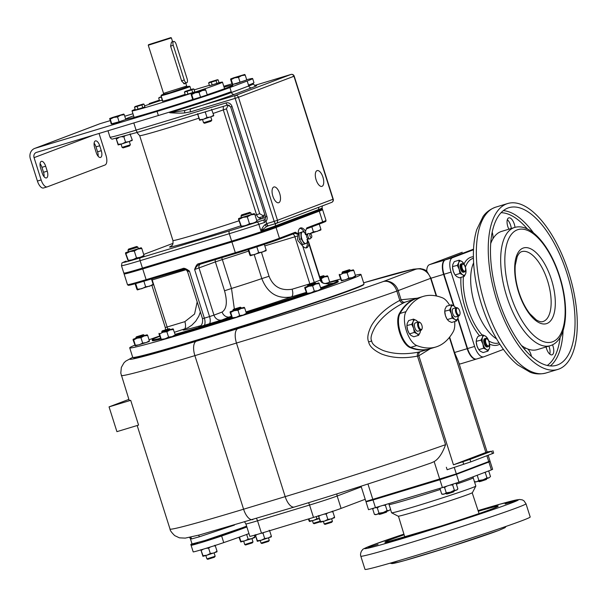 <?xml version="1.0" encoding="UTF-8"?>
<svg xmlns="http://www.w3.org/2000/svg" width="607" height="607" viewBox="0 0 607 607"><rect width="100%" height="100%" fill="white"/><g stroke="black" fill="none" stroke-linecap="round" stroke-linejoin="round"><path stroke-width="0.91" d="M143.98 107.272L136.302 109.715M209.392 85.344A47.445 1.29 162.4 0 0 196.979 89.017A47.445 1.29 -17.6 0 0 194.187 89.859M160.202 100.633A47.445 1.29 -17.6 0 0 144.565 105.914M135.171 109.328A47.445 1.29 -17.6 0 0 132.03 110.831A47.445 1.29 -17.6 0 0 157.524 103.949A47.445 1.29 162.4 0 0 222.473 82.142A47.445 1.29 162.4 0 0 218.573 82.84M185.143 94.358A15.6 0.425 162.4 0 1 170.764 98.941A15.6 0.425 162.4 0 1 162.38 101.202A15.6 0.425 162.4 0 1 162.767 100.974M193.914 92.173L186.235 94.616M218.118 83.007L210.439 85.45M162.501 100.147L160.506 100.55M133.608 115.816A56.451 1.533 -17.6 0 0 130.657 116.908A56.451 1.533 -17.6 0 0 125.634 119.018M125.748 119.382A56.451 1.533 -17.6 0 0 193.185 99.343M207.207 94.722A56.451 1.533 -17.6 0 0 227.504 87.613A56.451 1.533 -17.6 0 0 232.891 85.192A56.451 1.533 -17.6 0 0 224.051 87.127M223.786 86.277A57.195 1.555 162.4 0 1 231.995 83.834M246.685 79.714A57.195 1.555 162.4 0 1 252.649 78.546A57.195 1.555 162.4 0 1 247.193 81.004L229.894 87.552A57.195 1.555 162.4 0 1 157.061 111.392L35.16 148.267A8.665 7.762 69.3 0 0 34.713 148.419L99.571 123.858A8.665 7.762 69.3 0 1 100.026 123.707L110.163 120.641M124.754 116.233L132.956 113.752M246.176 80.124L236.639 83.569L232.807 84.381M125.224 119.716L115.687 123.168L111.847 123.972M206.683 95.071L197.146 98.524L193.314 99.336M252.649 78.546L253.961 82.681A57.195 1.555 162.4 0 1 248.498 85.132L247.193 81.004M248.498 85.132L248.764 85.959L231.464 92.507L231.206 91.68A57.195 1.555 162.4 0 1 158.366 115.52L36.473 152.395A4.332 3.877 69.3 0 0 36.245 152.471A4.332 3.877 69.3 0 0 34.068 157.645L41.139 179.938A8.665 3.847 73.2 0 0 47.247 186.865A8.665 3.847 73.2 0 0 47.361 186.827L105.011 165.005A8.665 3.847 73.2 0 0 105.997 155.384L99.047 133.464M184.847 112.887C180.674 113.456 171.523 112.894 169.664 112.735L184.718 110.497A2.603 1.153 73.2 0 0 184.847 112.887L190.507 111.863L235.159 98.357L274.182 221.38L266.754 223.626L266.018 221.312A5.197 4.659 -110.7 0 0 266.883 216.35L232.049 106.536A5.197 4.659 -110.7 0 0 226.016 102.932L136.082 130.133A48.522 1.32 162.4 0 1 110.011 137.167L107.978 130.763M47.141 186.895L43.643 187.958A8.665 3.847 -106.8 0 1 43.537 187.988A8.665 3.847 -106.8 0 1 37.422 181.061L30.35 158.768A8.665 7.762 69.3 0 1 34.713 148.419M45.662 166.204L47.232 171.159A6.062 2.694 73.2 0 1 46.466 177.919A6.062 2.694 73.2 0 1 42.187 173.063L40.616 168.116A6.062 2.694 73.2 0 1 41.382 161.348A6.062 2.694 73.2 0 1 45.662 166.204L41.944 167.327A6.062 2.694 73.2 0 0 40.062 163.7M41.944 167.327L43.514 172.282A6.062 2.694 73.2 0 1 44.068 176.698M99.707 145.741A6.062 2.694 73.2 0 0 95.428 140.892A6.062 2.694 73.2 0 0 94.669 147.653L96.24 152.607A6.062 2.694 73.2 0 0 100.519 157.456A6.062 2.694 73.2 0 0 101.278 150.695L99.707 145.741L95.997 146.864L97.568 151.818A6.062 2.694 73.2 0 1 98.122 156.234M95.997 146.864A6.062 2.694 73.2 0 0 94.115 143.237M223.3 106.384L223.293 109.882A47.657 1.297 162.4 0 1 213.14 113.433M264.47 219.696L265.107 219.226A2.603 1.032 40.2 0 0 266.018 221.312L264.417 222.534A2.603 0.584 72.8 0 1 264.166 219.81L265.305 219.097A2.603 1.032 40.2 0 0 265.107 219.226L265.487 216.722L266.883 216.35M319.032 210.31L318.766 209.483A34.66 0.941 162.4 0 0 322.074 207.996L322.34 208.823A34.66 0.941 162.4 0 1 319.032 210.31L275.79 226.677L275.525 225.85A34.66 0.941 162.4 0 1 260.934 230.926C262.103 228.08 263.544 225.933 265.267 224.476L266.754 223.626A2.603 1.153 -106.8 0 0 268.582 225.705L268.203 225.819A2.603 1.062 -106.9 0 1 268.203 225.819A2.603 1.062 -106.9 0 1 266.458 223.717M322.014 186.334A8.232 3.657 73.2 0 0 322.985 177.312A8.232 3.657 73.2 0 0 317.142 170.605A8.232 3.657 73.2 0 0 317.036 170.643A8.232 3.657 73.2 0 0 316.065 179.664A8.232 3.657 73.2 0 0 321.907 186.364A8.232 3.657 73.2 0 0 322.014 186.334M278.772 202.7A8.232 3.657 73.2 0 0 279.744 193.679A8.232 3.657 73.2 0 0 273.901 186.979A8.232 3.657 73.2 0 0 273.795 187.017A8.232 3.657 73.2 0 0 272.824 196.031A8.232 3.657 73.2 0 0 278.666 202.738A8.232 3.657 73.2 0 0 278.772 202.7M184.718 110.497L235.455 95.466A2.603 2.329 69.3 0 1 238.468 97.272L235.159 98.357A2.603 1.153 73.2 0 1 235.455 95.466L290.943 74.464L254.735 85.412L290.973 74.449A2.603 1.153 -106.8 0 1 291.034 74.433M143.98 255.357L141.81 248.506L137.835 249.067L134.306 251.032L136.484 257.892L140.46 257.322L143.98 255.357L143.882 256.025L128.214 261.025L125.505 253.438M256.981 221.183L254.803 214.324L250.835 214.886L247.307 216.851L249.477 223.71L253.453 223.148L256.981 221.183L256.875 221.851L241.214 226.843L238.498 219.256M255.107 215.265A47.657 1.297 -17.6 0 0 256.556 214.741C257.763 217.678 259.728 218.892 262.459 218.399A52.862 1.434 162.4 0 1 256.746 220.432M275.79 226.677A34.66 0.941 162.4 0 1 231.646 241.131L142.455 268.104A34.66 0.941 162.4 0 1 123.828 273.127L121.476 265.699A34.66 0.941 -17.6 0 0 140.096 260.676L229.287 233.695A34.66 0.941 -17.6 0 0 258.84 224.317L264.417 222.534M126.226 261.063A2.603 2.329 -110.7 0 0 126.089 261.109L126.226 261.063A32.065 0.873 -17.6 0 0 140.392 257.785L229.583 230.812A32.065 0.873 -17.6 0 0 256.92 222.139A2.603 1.168 71.6 0 1 258.84 224.317L260.934 230.926L266.45 226.661L268.62 225.698A2.603 1.153 -106.8 0 1 268.582 225.705L276.018 223.459L268.62 225.698M266.45 226.661A2.603 0.653 -107.2 0 1 265.267 224.476M321.869 208.937L322.416 209.18L319.115 210.675L275.874 227.041C268.582 229.833 247.451 236.753 231.775 241.472L142.584 268.453L129.048 272.384L123.972 273.469L124.283 272.953M159.747 336.278A97.484 2.648 -17.6 0 0 152.167 339.806A97.484 2.648 -17.6 0 0 160.392 338.319M175.12 334.336A97.484 2.648 -17.6 0 0 231.669 317.332M246.207 312.749A97.484 2.648 -17.6 0 0 306.353 292.999M320.746 287.961A97.484 2.648 -17.6 0 0 328.698 285.04A97.484 2.648 -17.6 0 0 338.008 280.851A97.484 2.648 -17.6 0 0 325.003 283.583M275.98 302.908L267.346 305.587L275.98 302.908M338.008 280.851L338.266 281.678A97.484 2.648 162.4 0 1 328.964 285.867A97.484 2.648 162.4 0 1 321.012 288.788M306.747 293.78A97.484 2.648 162.4 0 1 246.396 313.599M232.026 318.129A97.484 2.648 162.4 0 1 175.286 335.185M160.658 339.146A97.484 2.648 162.4 0 1 152.425 340.633L152.167 339.806M134.769 345.193A121.317 3.293 -17.6 0 0 129.708 347.841A121.317 3.293 -17.6 0 0 219.954 322.575A121.317 3.293 -17.6 0 0 349.404 279.683A121.317 3.293 -17.6 0 0 360.983 274.478A121.317 3.293 -17.6 0 0 355.323 275.229M340.535 279.023A121.317 3.293 -17.6 0 0 329.624 282.08M159.656 335.997A121.317 3.293 -17.6 0 0 149.041 339.768M149.276 341.407L149.368 340.815L149.292 341.43L146.219 342.568L135.262 345.876L133.085 339.874M175.233 335.413L175.279 334.829L175.195 335.451L172.122 336.589L161.166 339.897L158.988 333.896M246.336 313.902L246.381 313.326L246.305 313.94L243.225 315.079L232.284 318.394L230.099 312.385M320.997 289.463L321.042 288.886L320.959 289.501L317.886 290.647L306.937 293.955L304.752 287.946M355.467 276.413L355.512 275.836L355.436 276.451L352.356 277.589L341.407 280.904L339.23 274.895M129.708 347.841L132.721 357.333A121.317 3.293 -17.6 0 0 132.796 357.402A121.317 3.293 -17.6 0 0 224.499 331.597A121.317 3.293 -17.6 0 0 352.417 289.175A121.317 3.293 -17.6 0 0 363.98 284.068A121.317 3.293 -17.6 0 0 363.995 283.97L360.983 274.478M363.623 282.809A123.911 3.361 -17.6 0 1 415.537 269.318L383.108 281.595A123.911 3.361 -17.6 0 1 237.952 328.622L196.349 341.21A123.911 3.361 -17.6 0 1 132.774 357.394L133.335 357.69A120.884 3.278 -17.6 0 0 224.719 331.968A120.884 3.278 -17.6 0 0 352.174 289.698A120.884 3.278 -17.6 0 0 363.699 284.615L363.98 284.068M183.223 269.318L184.627 269.197L189.43 271.094C186.061 268.59 183.784 267.77 182.601 268.628A0.865 0.387 73.2 0 0 183.215 269.326L183.215 269.326A0.865 0.387 73.2 0 0 183.223 269.318M183.215 269.326L146.735 280.358A0.865 0.387 73.2 0 0 146.742 280.351L130.467 284.971L128.236 285.313L127.5 284.691A34.66 0.941 -17.6 0 0 146.12 279.668A0.865 0.387 73.2 0 0 146.735 280.358L184.627 269.197C185.082 268.719 186.061 269.523 187.563 271.595L189.43 271.094L204.354 318.151L209.559 316.581L194.627 269.516C195.955 265.593 197.358 263.666 198.83 263.719A0.865 0.387 73.2 0 0 199.445 264.417L199.445 264.417A0.865 0.387 73.2 0 0 199.453 264.409L235.911 253.385M198.83 263.719L235.311 252.687A34.66 0.941 -17.6 0 0 279.455 238.24L295.343 232.223L298.227 233.938A10.395 4.613 -106.8 0 1 300.556 227.944A10.395 4.613 -106.8 0 1 305.511 231.176L306.816 227.883A0.865 0.774 69.3 0 1 306.376 228.915L306.376 228.915A0.865 0.774 69.3 0 1 306.33 228.93M304.547 232.466A10.395 4.613 73.2 0 0 299.858 228.308M307.445 239.158L308.849 243.733A10.395 4.613 -106.8 0 1 306.573 247.846A10.395 4.613 -106.8 0 1 302.718 246.047L298.014 240.744L297.521 239.211L298.227 233.938M306.816 227.883L322.696 221.866A0.865 0.774 69.3 0 1 322.264 222.906L306.376 228.915L305.511 231.176L305.898 234.484M305.791 247.929A10.395 4.613 73.2 0 0 307.415 242.36M331.301 283.651L330.565 283.788C330.898 284.19 328.812 284.046 324.29 283.348C322.818 283.059 321.627 281.921 320.708 279.933L320.382 280.085C320.913 283.401 325.041 284.455 332.742 283.257L332.128 283.439M332.408 283.363L320.693 287.786M311.839 226.851L313.424 231.866L317.4 231.305L320.928 229.34L320.822 230.007L309.851 233.718M309.57 233.801L313.424 231.866M305.875 234.332L307.127 234.272M319.244 224.044L320.928 229.34M234.348 309.016L231.502 288.469A38.992 1.062 -17.6 0 0 261.799 278.605C267.528 293.151 277.369 299.251 291.322 296.906L306.171 292.415M231.396 316.475A64.987 1.768 -17.6 0 1 230.167 316.854A6.935 6.207 69.3 0 1 222.124 312.051L213.975 315.132A6.935 6.207 -110.7 0 0 222.01 319.942L231.305 316.194M222.124 312.051C226.737 308.872 227.549 301.785 224.537 290.791L215.371 261.89L194.627 269.516C196.425 266.488 198.034 264.789 199.453 264.409L235.926 253.377A0.865 0.387 73.2 0 0 235.933 253.377A33.795 0.918 -17.6 0 0 278.977 239.287A0.865 0.774 69.3 0 0 279.023 239.272L294.903 233.255A0.865 0.774 69.3 0 1 294.858 233.27L298.128 234.423M294.911 233.255L294.903 233.255A0.865 0.774 69.3 0 0 295.343 232.223M263.65 244.598L249.181 249.272M264.03 244.469L248.529 249.477M248.726 249.5L250.494 255.077L254.796 254.538L258.65 252.611L262.619 252.042L266.147 250.076L266.041 250.744M248.126 249.606L249.841 255.008L250.388 255.744L250.494 255.077M250.38 255.744L266.094 250.729M256.882 247.034L258.65 252.611M264.379 244.507L266.147 250.076M174.459 332.257L187.722 327.886L191.797 325.215L195.727 321.217L198.815 316.217L200.371 311.975M303.712 231.404L302.476 231.889A6.062 2.694 73.2 0 1 305.579 233.953A6.062 2.694 73.2 0 1 305.996 234.689L303.712 231.404L299.008 233.05L299.38 239.386L302.673 244.613L307.385 242.967L307.37 239.211M299.38 239.386L301.178 238.839L304.471 244.067M299.008 233.05L300.806 232.511L301.178 238.839M307.37 239.219A6.062 2.694 73.2 0 1 307.408 239.735A6.062 2.694 73.2 0 1 306.14 243.453A6.062 2.694 73.2 0 1 303.037 241.389A6.062 2.694 73.2 0 1 301.209 235.607A6.062 2.694 73.2 0 1 302.476 231.889L300.806 232.511M308.265 238.741A2.17 0.964 -106.8 0 1 307.825 238.672A2.17 0.964 -106.8 0 1 306.71 236.942A2.17 0.964 -106.8 0 1 306.687 234.886A2.815 2.815 0 0 1 308.364 233.505A2.815 1.252 73.2 0 0 308.326 233.513A2.815 1.252 -106.8 0 0 307.992 236.601A2.815 1.252 -106.8 0 0 309.995 238.892A2.815 1.252 -106.8 0 0 310.025 238.885A2.815 1.252 73.2 0 0 310.238 238.741A2.815 1.252 73.2 0 0 310.405 238.521M310.45 233.832A1.95 0.865 73.2 0 0 310.223 233.847A1.95 0.865 -106.8 0 0 310.002 236.009A1.95 0.865 -106.8 0 0 311.399 237.565A1.95 0.865 73.2 0 0 311.55 237.466A1.95 0.865 73.2 0 0 311.641 235.455A1.95 0.865 73.2 0 0 310.45 233.832L308.652 233.49A2.815 1.252 73.2 0 0 308.364 233.505M140.915 282.096L136.272 283.431M143.237 281.405L135.482 283.651M135.733 283.681L137.501 289.251L141.795 288.72L145.65 286.785L149.625 286.223L153.154 284.258L153.047 284.926M135.118 283.757L136.841 289.19L137.394 289.918L137.501 289.251M143.882 281.216L145.65 286.785M151.462 278.932L153.154 284.258M153.101 284.903L137.394 289.918M173.769 347.371L166.887 349.359M247.079 324.95L237.99 327.818M321.733 300.503L313.576 303.272M417.404 298.174L401.09 299.759L399.808 300.397C386.947 307.172 377.539 315.496 371.575 325.375C367.895 332.666 366.924 338.19 368.669 341.946C369.375 346.187 373.608 350.186 381.386 353.942C391.932 358.047 403.959 358.767 417.479 356.097L418.853 355.763L430.333 348.668M480.79 432.025L458.444 361.605L487.118 451.987L453.452 464.818L418.853 355.763A3.467 3.103 73.7 0 1 420.826 351.544L429.225 349.002A121.317 53.841 73.2 0 0 429.232 349.002L429.87 348.813M487.102 451.934L491.624 451.221L470 459.4L453.452 464.818M458.444 361.605L454.522 352.508L449.635 337.113M436.608 296.026L430.947 278.203L426.729 270.988A12.997 5.766 -106.8 0 1 429.475 264.66L461.904 252.383A12.997 5.766 -106.8 0 1 462.071 252.33A12.997 5.766 -106.8 0 1 462.246 252.284M488.172 455.296L490.001 461.07L456.327 473.9L365.9 501.443L361.066 486.207M416.804 298.356L405.157 302.142A3.467 3.103 -115.2 0 1 401.09 299.759L398.184 290.609A12.997 11.639 69.3 0 0 383.108 281.595A12.997 10.228 70.4 0 1 396.857 291.094L399.808 300.397A3.467 2.716 -115.2 0 0 403.564 302.893C391.158 309.312 381.788 317.18 375.452 326.49C371.385 333.607 370.141 338.433 371.712 340.975C371.909 343.994 375.687 347.151 383.047 350.459C393.518 354.192 405.552 354.7 419.141 351.992A3.467 2.732 76 0 0 417.479 356.097L445.576 444.665C442.427 453.338 438.618 458.975 434.149 461.586L431.327 462.875M366.029 501.852L368.517 509.698L442.397 487.58L439.908 479.735L373.017 499.971L366.029 501.852L368.403 500.866M442.397 487.58L458.953 482.163L491.382 469.886L488.893 462.041L490.13 461.479L487.626 462.056M488.893 462.041L456.464 474.317L439.908 479.735M384.459 496.056A49.827 1.351 162.4 0 0 407.358 489.508A49.827 1.351 -17.6 0 0 440.379 479.135M457.625 473.414A49.827 1.351 -17.6 0 0 475.577 466.616M441.259 478.915L449.521 476.29M373.988 499.258L382.842 496.541M491.382 469.886L492.618 469.325L490.13 461.479M390.506 509.387L391.591 512.778A44.19 1.199 -17.6 0 0 391.614 512.809A44.19 1.199 -17.6 0 0 415.332 506.375A44.19 1.199 -17.6 0 0 475.827 486.093A44.19 1.199 -17.6 0 0 475.835 486.055L473.217 477.8A44.19 1.199 162.4 0 1 456.373 484.158M391.614 512.809L398.139 516.185A38.992 1.062 -17.6 0 0 419.065 510.51A38.992 1.062 -17.6 0 0 472.443 492.611L475.827 486.093M488.718 510.517L478.035 514.106L489.447 510.677L492.907 509.387L488.718 510.517M444.711 525.085L430.257 529.744L444.711 525.085M398.875 539.13L384.747 543.515L398.875 539.13M378.04 544.418L368.168 547.339L378.04 544.418M404.034 534.494L390.233 538.986L404.095 534.706M484.265 509.243L498.393 504.865L484.265 509.243M505.1 503.962L514.971 501.041L505.1 503.962M525.996 503.764L530.192 516.974A86.649 2.352 162.4 0 1 521.921 520.7A86.649 2.352 -17.6 0 1 429.453 551.338A86.649 2.352 -17.6 0 1 364.997 569.381L360.808 556.171A86.649 2.352 -17.6 0 0 425.264 538.128A86.649 2.352 -17.6 0 0 517.725 507.482A86.649 2.352 162.4 0 0 525.996 503.764L523.94 500.798L522.286 499.864L519.448 499.455L499.432 504.334L478.058 510.601A80.587 2.185 162.4 0 1 510.692 503.279A80.587 2.185 -17.6 0 1 408.056 536.876A80.587 2.185 -17.6 0 1 372.448 545.094A80.587 2.185 162.4 0 1 403.913 534.122L372.129 545.2C359.207 550.359 363.843 549.176 361.59 550.845C360.528 553.083 360.262 554.859 360.808 556.171M440.492 488.157L440.014 488.718L441.706 494.068L444.18 494.075L446.259 492.823L450.5 492.163L454.347 490.244L456.312 490.206L457.883 488.908L456.183 483.559L455.349 483.43M457.883 488.908L457.01 489.902L450.5 492.163L442.981 494.348L441.706 494.068M440.014 488.718L440.841 488.051M443.231 487.322L444.559 487.474L446.259 492.823M444.559 487.474L446.631 486.268M450.273 485.114L452.647 484.894L454.347 490.244M452.647 484.894L453.399 484.09M445.933 493.635L446.744 494.06L448.725 493.521L453.763 491.829L454.188 491.017L445.91 493.582M373.229 508.491L372.736 509.068L374.436 514.417L376.909 514.425L378.988 513.173L383.229 512.513L387.069 510.593L389.041 510.555L390.604 509.258L388.829 503.886M390.604 509.258L389.041 510.555L383.229 512.513L375.71 514.698L374.436 514.417M372.736 509.068L373.586 508.385M375.961 507.672L377.288 507.824L378.988 513.173M377.288 507.824L379.223 506.686M383.541 505.381L385.377 505.244L387.069 510.593M385.377 505.244L385.862 504.683M378.662 513.985L379.474 514.402L381.454 513.871L386.492 512.179L386.917 511.36L378.639 513.924M477.208 475.243L478.87 480.478L483.111 479.818L486.958 477.899L488.923 477.861L490.494 476.563L488.794 471.207L488.165 471.1M474.325 481.723L476.798 481.73L478.87 480.478M484.189 472.603L485.259 472.549L486.958 477.899M485.259 472.549L485.699 472.034M474.469 481.753L475.6 482.004L483.111 479.818L488.923 477.861L490.494 476.563M478.544 481.29L479.363 481.708L481.336 481.176L486.382 479.484L486.799 478.665L478.528 481.23M492.861 450.66L493.65 453.133L470.789 461.881L447.147 469.735L446.365 467.253M460.91 363.737A12.997 5.766 -106.8 0 1 460.743 363.798A12.997 5.766 -106.8 0 1 459.173 363.798M473.528 249.173L445.083 259.94A12.997 5.766 73.2 0 0 443.611 274.372L453.566 305.753M476.518 359.018L476.533 359.01A12.997 5.766 73.2 0 1 476.351 359.078A12.997 5.766 73.2 0 1 467.185 348.684L457.708 318.804M473.528 249.204L445.455 259.826A12.997 5.766 -106.8 0 0 443.983 274.258L454.074 306.065L455.758 307.802M458.255 315.784L457.928 318.22L467.557 348.57A12.997 5.766 -106.8 0 0 476.723 358.965A12.997 5.766 -106.8 0 0 476.89 358.904M473.498 249.75L452.519 257.694L445.455 259.826M452.519 257.694A12.997 5.766 -106.8 0 0 451.047 272.126L474.613 346.43A12.997 5.766 -106.8 0 0 483.787 356.825A12.997 5.766 -106.8 0 0 483.946 356.772L503.431 349.397M478.536 349.268A7.367 3.27 -106.8 0 1 478.407 349.063A7.367 3.27 -106.8 0 1 476.935 345.793A7.367 3.27 -106.8 0 1 476.214 341.817L476.199 341.324L481.032 340.11L482.482 337.333L482.808 334.897L485.547 336.172L487.406 338.198M454.825 274.531A7.367 3.27 -106.8 0 1 454.704 274.334A7.367 3.27 -106.8 0 1 453.224 271.056A7.367 3.27 -106.8 0 1 452.511 267.088L452.496 266.594L457.321 265.38L458.778 262.603L459.097 260.168L461.836 261.442L463.695 263.468M496.579 338.865A44.19 19.614 -106.8 0 1 474.598 304.069A44.19 19.614 -106.8 0 1 473.604 262.93M507.331 219.704A7.8 3.46 -106.8 0 1 511.276 228.475M548.88 346.104A7.8 3.46 -106.8 0 1 549.297 347.272A7.8 3.46 -106.8 0 1 549.783 354.116M496.731 300.124A86.649 38.453 73.2 0 0 557.848 369.42A86.649 38.453 73.2 0 0 568.797 272.839A86.649 38.453 -106.8 0 0 507.672 203.535A86.649 38.453 -106.8 0 0 496.731 300.124M498.529 299.441A82.317 36.534 -106.8 0 1 508.924 207.685A82.317 36.534 -106.8 0 1 566.991 273.522A82.317 36.534 73.2 0 1 556.596 365.27A82.317 36.534 73.2 0 1 498.529 299.441M508.901 229.196A7.8 3.46 -106.8 0 1 507.095 220.94A7.8 3.46 -106.8 0 1 508.795 217.86A7.8 3.46 -106.8 0 1 514.994 227.359M521.481 345.474A61.739 27.398 73.2 0 0 525.935 348.198A61.739 27.398 73.2 0 0 527.658 348.949A61.739 27.398 73.2 0 0 537.256 349.624L550.268 345.687A61.739 27.398 73.2 0 1 506.716 296.307A61.739 27.398 -106.8 0 1 514.516 227.496L501.503 231.426A61.739 27.398 73.2 0 0 492.793 239.037A61.739 27.398 73.2 0 0 491.867 240.789A7.8 3.46 -106.8 0 1 491.253 241.138A7.8 3.46 -106.8 0 1 490.858 241.207M492.163 232.231A7.8 3.46 -106.8 0 1 492.239 232.451A7.8 3.46 -106.8 0 1 492.793 239.037M491.867 240.789A61.739 27.398 73.2 0 0 490.676 243.619M524.41 349.116A7.8 3.46 -106.8 0 1 525.45 348.259A7.8 3.46 -106.8 0 1 525.935 348.198M527.658 348.949A7.8 3.46 -106.8 0 1 531.436 356.4M552.522 344.791A7.8 3.46 -106.8 0 1 553.015 346.149A7.8 3.46 -106.8 0 1 552.029 354.837A7.8 3.46 -106.8 0 1 546.528 348.6A7.8 3.46 -106.8 0 1 546.095 346.946M489.728 345.899L489.401 348.327L487.945 351.104L483.126 352.561L480.395 351.286L478.779 349.67L483.597 348.213L482.876 343.994L481.032 340.11M487.945 351.104L486.336 349.488L483.597 348.213M482.808 334.897L477.99 336.354L476.533 339.131L476.214 341.566L476.935 345.793L478.407 349.063M489.72 345.641A7.367 3.27 -106.8 0 0 489.007 341.673A7.367 3.27 -106.8 0 0 487.527 338.395A7.367 3.27 -106.8 0 0 485.547 336.172A7.367 3.27 73.2 0 0 482.482 337.333A7.367 3.27 -106.8 0 0 482.876 343.994A7.367 3.27 -106.8 0 0 486.336 349.488A7.367 3.27 73.2 0 0 489.401 348.327A7.367 3.27 -106.8 0 0 489.72 345.641L489.735 346.134M487.254 346.961A4.332 1.92 -106.8 0 1 487.193 346.976A4.332 1.92 -106.8 0 1 484.12 343.448A4.332 1.92 -106.8 0 1 484.629 338.706A4.332 1.92 -106.8 0 1 484.69 338.683A4.332 1.92 -106.8 0 1 484.743 338.668M487.277 339.085L486.693 338.676A4.332 1.92 73.2 0 0 485.615 338.403A4.332 1.92 73.2 0 0 485.562 338.425A4.332 1.92 73.2 0 0 485.046 343.167A4.332 1.92 73.2 0 0 488.127 346.696A4.332 1.92 73.2 0 0 488.18 346.68A4.332 1.92 73.2 0 0 488.87 345.876L489.128 345.208A3.68 1.631 73.2 0 0 488.992 341.908A3.68 1.631 73.2 0 0 487.277 339.085A3.68 1.631 73.2 0 0 486.313 338.873A3.68 1.631 73.2 0 0 485.896 342.963A3.68 1.631 73.2 0 0 488.544 345.891A3.68 1.631 73.2 0 0 489.128 345.208M466.017 271.162L465.698 273.598L464.241 276.375L459.423 277.831L456.684 276.557L455.075 274.941L459.894 273.484L459.173 269.258L457.321 265.38M464.241 276.375L462.633 274.759L459.894 273.484M459.097 260.168L454.286 261.625L452.83 264.402L452.503 266.837L453.224 271.056L454.704 274.334M466.017 270.912A7.367 3.27 -106.8 0 0 465.296 266.943A7.367 3.27 -106.8 0 0 463.824 263.666A7.367 3.27 -106.8 0 0 461.836 261.442A7.367 3.27 73.2 0 0 458.778 262.603A7.367 3.27 -106.8 0 0 459.173 269.258A7.367 3.27 -106.8 0 0 462.633 274.759A7.367 3.27 73.2 0 0 465.698 273.598A7.367 3.27 -106.8 0 0 466.017 270.912L466.032 271.405M463.543 272.232A4.332 1.92 -106.8 0 1 463.49 272.247A4.332 1.92 -106.8 0 1 460.417 268.719A4.332 1.92 -106.8 0 1 460.925 263.977A4.332 1.92 -106.8 0 1 460.979 263.954A4.332 1.92 -106.8 0 1 461.039 263.939M463.573 264.356L462.989 263.939A4.332 1.92 73.2 0 0 461.912 263.673A4.332 1.92 73.2 0 0 461.851 263.688A4.332 1.92 73.2 0 0 461.343 268.438A4.332 1.92 73.2 0 0 464.416 271.966A4.332 1.92 73.2 0 0 464.476 271.951A4.332 1.92 73.2 0 0 465.167 271.147L465.425 270.479A3.68 1.631 73.2 0 0 465.288 267.179A3.68 1.631 73.2 0 0 463.573 264.356A3.68 1.631 73.2 0 0 462.61 264.144A3.68 1.631 73.2 0 0 462.193 268.233A3.68 1.631 73.2 0 0 464.833 271.162A3.68 1.631 73.2 0 0 465.425 270.479M405.157 302.142L403.564 302.893M416.614 298.409L415.059 298.94A121.317 53.841 73.2 0 0 411.948 300.374A121.317 53.841 73.2 0 0 399.292 313.682A19.067 8.46 73.2 0 0 398.564 328.615L401.007 336.316A19.067 8.46 73.2 0 0 410.036 347.553A121.317 53.841 73.2 0 0 427.51 349.45A121.317 53.841 73.2 0 0 429.225 349.002M417.449 298.158A121.317 53.841 73.2 0 0 417.35 298.189A121.317 53.841 73.2 0 0 415.803 298.712A121.317 53.841 73.2 0 0 400.028 313.462A19.067 8.46 73.2 0 0 400.339 332.31A19.067 8.46 73.2 0 0 410.772 347.333A121.317 53.841 73.2 0 0 429.968 348.782L435.917 346.984A121.317 53.841 73.2 0 0 453.232 331.71A19.067 8.46 73.2 0 0 454.681 321.543M415.803 298.712A121.317 53.841 73.2 0 1 417.343 298.189L416.607 298.409A121.317 53.841 73.2 0 0 415.059 298.94M449.65 305.298A19.067 8.46 73.2 0 0 442.488 297.84A121.317 53.841 73.2 0 0 423.291 296.391A121.317 53.841 73.2 0 0 405.977 311.657A19.067 8.46 73.2 0 0 406.288 330.512A19.067 8.46 73.2 0 0 416.721 345.535A121.317 53.841 73.2 0 0 435.917 346.984M447.063 319.153A7.367 3.27 -106.8 0 1 446.934 318.956A7.367 3.27 -106.8 0 1 445.462 315.686A7.367 3.27 -106.8 0 1 444.741 311.71L444.726 311.216L449.559 310.002L451.009 307.225L451.335 304.79L454.074 306.065A7.367 3.27 73.2 0 0 451.009 307.225A7.367 3.27 -106.8 0 0 451.411 313.887L449.559 310.002M409.224 333.478A7.367 3.27 -106.8 0 1 409.103 333.281A7.367 3.27 -106.8 0 1 407.623 330.003A7.367 3.27 -106.8 0 1 406.91 326.035L406.895 325.542L411.721 324.328L413.177 321.551L413.504 319.115L416.243 320.39L417.927 322.127A7.367 3.27 -106.8 0 0 416.243 320.39A7.367 3.27 73.2 0 0 413.177 321.551A7.367 3.27 -106.8 0 0 413.572 328.205L411.721 324.328M456.479 320.997L454.871 319.381A7.367 3.27 73.2 0 0 457.928 318.22L456.479 320.997L451.661 322.454L448.922 321.179L447.313 319.563L452.132 318.106L451.411 313.887A7.367 3.27 -106.8 0 0 454.871 319.381L452.132 318.106M451.335 304.79L446.517 306.247L445.068 309.024L444.741 311.459L445.462 315.686L446.934 318.956M454.074 306.065A7.367 3.27 -106.8 0 1 455.743 307.81M458.255 316.103A7.367 3.27 -106.8 0 1 457.928 318.22M455.781 316.854A4.332 1.92 -106.8 0 1 455.728 316.869A4.332 1.92 -106.8 0 1 452.647 313.341A4.332 1.92 -106.8 0 1 453.163 308.599A4.332 1.92 -106.8 0 1 453.217 308.576A4.332 1.92 -106.8 0 1 453.27 308.561M458.035 308.303L457.45 307.893A4.332 1.92 73.2 0 0 456.373 307.62A4.332 1.92 73.2 0 0 456.32 307.643A4.332 1.92 73.2 0 0 455.811 312.385A4.332 1.92 73.2 0 0 458.884 315.913A4.332 1.92 73.2 0 0 458.938 315.898A4.332 1.92 73.2 0 0 459.628 315.094L459.886 314.426A3.68 1.631 73.2 0 0 459.749 311.125A3.68 1.631 73.2 0 0 458.035 308.303A3.68 1.631 73.2 0 0 457.071 308.09A3.68 1.631 73.2 0 0 456.654 312.18A3.68 1.631 73.2 0 0 459.302 315.109A3.68 1.631 73.2 0 0 459.886 314.426M420.423 330.109L420.097 332.545L418.64 335.322L413.822 336.779L411.083 335.504L409.475 333.888L414.293 332.431L413.572 328.205A7.367 3.27 -106.8 0 0 417.032 333.706L414.293 332.431M418.64 335.322L417.032 333.706A7.367 3.27 73.2 0 0 420.097 332.545A7.367 3.27 -106.8 0 0 420.423 330.428M413.504 319.115L408.686 320.572L407.229 323.349L406.902 325.784L407.623 330.003L409.103 333.281M417.942 331.179A4.332 1.92 -106.8 0 1 417.889 331.194A4.332 1.92 -106.8 0 1 414.816 327.666A4.332 1.92 -106.8 0 1 415.325 322.916A4.332 1.92 -106.8 0 1 415.378 322.901A4.332 1.92 -106.8 0 1 415.438 322.886M420.203 322.628L419.619 322.211A4.332 1.92 73.2 0 0 418.542 321.945A4.332 1.92 73.2 0 0 418.489 321.96A4.332 1.92 73.2 0 0 417.973 326.71A4.332 1.92 73.2 0 0 421.046 330.238A4.332 1.92 73.2 0 0 421.106 330.223A4.332 1.92 73.2 0 0 421.797 329.419L422.055 328.751A3.68 1.631 73.2 0 0 421.918 325.451A3.68 1.631 73.2 0 0 420.203 322.628A3.68 1.631 73.2 0 0 419.24 322.416A3.68 1.631 73.2 0 0 418.822 326.505A3.68 1.631 73.2 0 0 421.463 329.434A3.68 1.631 73.2 0 0 422.055 328.751M419.141 351.992L420.826 351.544M398.564 328.615A19.067 8.46 73.2 0 0 401.007 336.316M132.721 357.333L125.664 361.188L123.919 362.887L121.354 367.41L120.785 373.115L129.162 400.256A136.909 3.718 -17.6 0 0 130.71 400.332L138.571 425.097L116.916 431.653L109.055 406.88L130.71 400.332M109.055 406.88L128.881 399.376M198.656 535.177L199.392 536.785L191.691 538.91L190.378 538.675L189.559 537.362M246.685 526.125L241.715 527.976A121.317 3.293 162.4 0 1 221.388 535.169A19.067 0.516 162.4 0 1 204.855 540.541L192.047 543.955L190.378 538.675M197.692 542.711A19.067 0.516 162.4 0 1 190.833 544.464A19.067 0.516 162.4 0 1 190.894 544.396A121.317 3.293 162.4 0 1 191.994 543.773M221.388 535.169L221.646 535.996A121.317 3.293 162.4 0 0 246.867 526.982A121.317 3.293 162.4 0 1 221.646 535.996A19.067 0.516 162.4 0 1 202.085 542.301A19.067 0.516 162.4 0 1 191.091 545.291A19.067 0.516 162.4 0 1 191.091 545.276L193.185 551.892A19.067 0.516 162.4 0 0 204.172 548.903A19.067 0.516 162.4 0 0 223.74 542.605A121.317 3.293 162.4 0 0 248.969 533.591M223.74 542.605L221.638 535.996A19.067 0.516 162.4 0 1 202.078 542.301A19.067 0.516 162.4 0 1 191.091 545.291L190.833 544.464M241.715 527.976L204.855 540.541M239.484 537.074L240.85 541.383L244.697 540.905L248.149 539.175L251.7 538.675L254.857 536.914L254.781 537.529L251.7 538.675L240.759 541.983L240.85 541.383M238.976 537.256L240.751 541.983M246.654 534.456L248.149 539.175M254.333 535.268L254.857 536.914M244.75 544.57L245.562 544.987L252.231 542.916L253.005 541.952L244.75 544.57L243.68 541.209M202.92 556.3L200.826 549.699L203.019 555.708L206.866 555.23L210.31 553.501L213.869 552.992L217.025 551.239L216.942 551.854L206.866 555.23L202.928 556.308L203.019 555.708M201.319 550.352L203.436 549.13M206.107 548.311L208.618 548.144L210.31 553.501M208.618 548.144L210.432 546.968M213.505 545.989L215.326 545.883L217.025 551.239M215.326 545.883L214.832 545.23M206.911 558.888L207.731 559.313L214.392 557.241L215.166 556.27L206.911 558.888L205.849 555.534M261.473 533.174L257.543 520.791A21.662 0.592 162.4 0 1 245.903 523.924L249.834 536.315A21.662 0.592 -17.6 0 0 261.473 533.174L313.5 517.437A21.662 0.592 -17.6 0 0 341.088 508.408L365.209 499.273M320.466 522.202L318.379 515.593L320.564 521.603L324.411 521.125L327.863 519.395L331.414 518.894L334.571 517.134L334.487 517.748L324.411 521.125L320.473 522.202L320.564 521.603M318.865 516.254L320.435 515.297M324.039 514.152L326.164 514.046L327.863 519.395M326.164 514.046L327.871 512.923M331.012 511.891L332.871 511.784L334.571 517.134M332.871 511.784L332.386 511.124M324.199 523.962L325.011 524.387L331.68 522.316L332.454 521.345L324.199 523.962L323.394 521.428M308.963 518.81L309.638 520.935L313.485 520.457L316.93 518.727L319.039 518.583M308.447 518.962L309.054 520.874L309.54 521.534L309.638 520.935M309.532 521.534L319.077 518.689M316.255 516.595L316.93 518.727M319.897 521.284L313.273 523.295L312.468 520.76M320.162 521.861L314.085 523.712L313.273 523.295M257.292 541.315L255.198 534.706L257.391 540.716L261.238 540.238L264.682 538.508L268.241 537.999L271.397 536.247L271.314 536.861L261.238 540.238L257.292 541.315L257.391 540.716M255.691 535.359L257.163 534.456M261.344 533.212L262.983 533.158L264.682 538.508M262.983 533.158L264.091 532.377M268.977 530.905L269.698 530.89L271.397 536.247M269.698 530.89L269.204 530.237M261.018 543.075L261.837 543.493L268.506 541.421L269.28 540.458L261.018 543.075L260.213 540.541M163.389 94.297A14.727 0.402 -17.6 0 0 161.379 95.147L161.09 95.694A15.167 0.41 -17.6 0 0 161.09 95.701A15.167 0.41 -17.6 0 0 169.239 93.501A15.167 0.41 -17.6 0 0 189.999 86.535A15.167 0.41 -17.6 0 0 189.991 86.52L190.947 89.502M161.379 95.147A14.727 0.402 -17.6 0 0 169.292 93.023A14.727 0.402 -17.6 0 0 189.445 86.24A14.727 0.402 -17.6 0 0 187.32 86.71M148.548 44.69L170.848 37.619L148.548 44.69L148.267 45.244L171.386 37.9L172.623 41.777M173.693 41.458A3.467 1.54 -106.8 0 1 176.136 44.228L187.138 78.902A3.467 1.54 -106.8 0 1 186.698 82.772A3.467 1.54 -106.8 0 1 184.255 79.995L173.253 45.32A3.467 1.54 -106.8 0 1 173.693 41.458L171.462 42.133L170.59 46.124L181.721 81.217L184.596 83.857L185.097 83.25M147.676 335.459L144.117 335.967L147.19 334.806L147.676 335.459L149.368 340.815L146.219 342.568L142.66 343.076L140.961 337.72L137.114 338.198L133.669 339.928L133.13 339.298M133.176 339.275L144.117 335.967L140.961 337.72M142.66 343.076L139.215 344.806L135.369 345.284L133.669 339.928M135.369 345.284L135.27 345.876M147.19 334.806L144.261 335.572M135.998 338.198L133.161 339.252M144.307 335.732L136.051 338.349L135.854 337.727L144.109 335.11L144.307 335.732M136.628 336.756L143.298 334.685L136.628 336.756M173.579 329.48L170.028 329.98L173.094 328.827L175.279 334.829L172.122 336.589L168.564 337.097L166.872 331.741L163.025 332.219L159.573 333.949L159.034 333.311M161.91 332.219L170.028 329.98L166.872 331.741M168.564 337.097L165.119 338.827L161.272 339.298L159.573 333.949M161.272 339.298L161.166 339.897M170.165 329.593L173.086 328.827M170.021 329.131L169.801 329.935L161.955 332.37L161.758 331.748L170.021 329.131L169.201 328.706L162.183 330.929L169.201 328.706M244.689 307.969L241.131 308.477L244.204 307.317L244.689 307.969L246.381 313.326L243.225 315.079L239.674 315.587L237.974 310.23L234.127 310.708L230.683 312.438L230.144 311.808M230.19 311.786L241.131 308.477L237.974 310.23M239.674 315.587L236.229 317.317L232.382 317.795L230.683 312.438M232.382 317.795L232.284 318.394M244.204 307.317L241.275 308.083M233.012 310.708L230.174 311.763M241.32 308.242L233.065 310.86L232.868 310.238L241.123 307.62L241.32 308.242M233.642 309.267L240.311 307.195L233.642 309.267M319.343 283.53L315.792 284.038L318.865 282.877L321.042 288.886L317.886 290.647L314.335 291.148L312.635 285.798L308.788 286.276L305.336 288.006L304.797 287.369M304.851 287.346L315.792 284.038L312.635 285.798M314.335 291.148L310.883 292.877L307.036 293.356L305.336 288.006M307.036 293.356L306.937 293.955M318.857 282.877L315.928 283.651M307.673 286.269L304.835 287.331M315.981 283.803L307.719 286.421L307.521 285.806L315.784 283.181L315.981 283.803M307.946 284.987L314.965 282.756L308.295 284.827L307.521 285.806M353.82 270.479L350.262 270.988L353.327 269.827L353.82 270.479L355.512 275.836L352.356 277.589L348.805 278.097L347.105 272.748L343.259 273.218L339.814 274.948L339.275 274.318M342.143 273.218L350.262 270.988L347.105 272.748M348.805 278.097L345.353 279.827L341.513 280.305L339.814 274.948M341.513 280.305L341.407 280.904M350.406 270.601L353.327 269.827M350.451 270.752L342.196 273.37L341.999 272.755L350.254 270.13L350.451 270.752M342.424 271.936L349.442 269.705L342.773 271.777L341.999 272.755M327.909 276.466L324.358 276.967L327.431 275.806L327.909 276.466L329.609 281.815L329.518 282.414L329.609 281.815L328.281 282.725M322.325 282.255L321.202 278.727L320.329 278.734M320.2 278.325L324.358 276.967L321.202 278.727M327.431 275.806L324.502 276.58M319.98 277.627L324.35 276.117L324.548 276.731L320.17 278.241M324.35 276.117L323.531 275.692L319.714 276.8M319.775 276.989L323.531 275.692M136.484 257.892L132.63 259.819L128.327 260.357L125.55 252.785M134.306 251.032L130.012 251.564L126.157 253.498M128.327 260.357L128.214 261.025M125.603 252.77L141.256 247.77L141.81 248.506M128.426 251.677L125.596 252.747M138.335 248.529L141.256 247.77M128.578 249.082L127.971 250.243L128.479 251.844L137.895 248.923L138.388 248.695L137.888 247.11L136.712 246.503L128.578 249.082L136.712 246.503M127.971 250.251L137.888 247.11M249.477 223.71L245.623 225.645L241.328 226.176L238.551 218.611M247.307 216.851L243.005 217.389L239.15 219.317M241.328 226.176L241.214 226.843M238.604 218.588L254.265 213.596L254.803 214.324M254.265 213.596L251.336 214.354M241.419 217.496L238.589 218.566M241.472 217.663L251.389 214.521L250.881 212.928L240.971 216.069L241.472 217.663M249.302 212.503L241.578 214.901L249.302 212.503M118.145 144.936L116.051 138.328L118.244 144.337L122.09 143.859L125.535 142.129L129.094 141.628L132.25 139.868L132.167 140.483L122.09 143.859L118.153 144.936L118.244 144.337M116.544 138.988L118.615 137.781M122.06 136.848L123.843 136.78L125.535 142.129M123.843 136.78L124.86 136.059M130.194 134.519L132.25 139.868M130.551 134.519L130.057 133.859M129.329 141.545L130.353 144.762L129.936 144.944L122.09 147.38L121.074 144.162M130.353 144.762L129.496 145.915L123.092 147.903L122.09 147.38M199.612 120.292L197.518 113.691L199.703 119.693L203.55 119.222L207.002 117.492L210.553 116.984L213.71 115.224L213.634 115.846L203.55 119.222L199.612 120.292L199.703 119.693M198.011 114.344L198.906 113.759M204.225 112.151L205.303 112.136L207.002 117.492M205.303 112.136L206.039 111.605M211.76 109.875L213.71 115.224M212.01 109.875L211.524 109.222M210.796 116.901L211.813 120.118L211.403 120.307L203.557 122.743L202.533 119.526M211.813 120.125L210.955 121.271L204.559 123.259L203.557 122.743M240.038 82.195L246.753 79.927L245.22 75.109L241.669 75.609L238.513 77.37L234.666 77.848L231.214 79.578L230.721 78.925L230.63 79.525L232.162 84.343L232.747 84.403L240.038 82.195L238.513 77.37M232.747 84.403L231.214 79.578M230.721 78.925L244.735 74.456L233.786 77.764L230.713 78.902L230.63 79.525M244.735 74.456L245.22 75.109M159.489 100.527L157.919 101.392M155.999 102.029L153.199 102.484L149.754 104.214L149.261 103.562L149.216 104.313M159.375 100.155L149.246 103.547L149.17 104.161M159.482 100.496L149.261 103.562M119.086 121.787L125.793 119.526L124.268 114.7L120.71 115.201L117.553 116.961L113.706 117.439L110.262 119.169L109.768 118.517L111.202 123.934L119.086 121.787L117.553 116.961M111.787 123.995L110.262 119.169M109.768 118.517L123.782 114.048L112.834 117.356L109.753 118.494L109.677 119.116M123.782 114.048L124.268 114.7M200.545 97.143L207.26 94.882L205.727 90.056L202.177 90.564L199.02 92.325L195.173 92.795L191.721 94.525L191.228 93.873L191.137 94.472L192.669 99.298L193.254 99.351L200.545 97.143L199.02 92.325M193.254 99.351L191.721 94.525M191.228 93.873L205.242 89.404L194.293 92.712L191.22 93.857L191.137 94.472M205.242 89.404L205.727 90.056M184.422 92.097L185.302 94.867L192.738 92.621L194.817 91.832L193.936 89.062L193.185 88.895L191.858 89.851L184.422 92.097L185.347 91.338L193.185 88.895M187.98 94.138L187.1 91.369M192.738 92.621L191.858 89.851M193.936 89.062L184.938 91.513M208.626 82.931L209.506 85.701L216.942 83.455L219.021 82.666L218.141 79.896L217.389 79.737L216.062 80.685L208.626 82.931L209.552 82.173L217.389 79.737M212.184 84.972L211.304 82.203M216.942 83.455L216.062 80.685M218.141 79.896L209.142 82.355M162.251 100.079L161.379 97.31L159.922 97.302L158.7 98.038L159.58 100.808L162.456 100.011M158.7 98.038L161.394 96.657M159.216 97.454L161.454 96.854M134.496 107.204L135.376 109.973L142.804 107.72L144.883 106.931L144.011 104.161L143.26 104.002L141.924 104.95L134.496 107.204L135.422 106.437L143.26 104.002M138.047 109.237L137.174 106.468M142.804 107.72L141.924 104.95M144.011 104.161L135.004 106.62M100.026 123.707L35.16 148.267M133.806 122.948L136.082 130.133A2.603 1.153 -106.8 0 0 137.918 132.212L112.561 139.026C111.825 139.344 110.975 138.722 110.011 137.167M169.474 112.12L169.664 112.735A48.522 1.32 162.4 0 0 231.464 92.507A2.603 2.329 -110.7 0 0 234.484 94.305A51.125 1.389 162.4 0 1 190.803 108.972A2.603 1.153 73.2 0 0 190.507 111.863M231.206 91.68L229.894 87.552M158.366 115.52L157.061 111.392M41.139 179.938L37.422 181.061M93.516 135.141L34.068 157.645M101.278 150.695L97.568 151.818M47.232 171.159L43.514 172.282M253.187 83.212L253.392 83.872A48.522 1.32 162.4 0 1 248.764 85.959A2.603 2.329 -110.7 0 0 251.776 87.757L234.484 94.305M227.822 105.019L137.948 132.197A2.603 1.153 -106.8 0 1 137.918 132.212L227.853 105.011A2.603 1.153 -106.8 0 1 226.016 102.932M198.679 118.244A47.657 1.297 162.4 0 1 139.678 135.665L136.879 132.523M227.671 105.064A2.603 1.153 -106.8 0 1 227.921 105.701L226.457 108.858L259.72 213.717L262.755 215.515L264.895 214.863M259.72 213.717L256.556 214.741L223.293 109.882L226.457 108.858M229.393 105.254L227.921 105.701M265.487 216.722L230.652 106.908L232.049 106.536M227.883 104.996A2.603 1.153 -106.8 0 1 227.853 105.011L230.652 106.908M331.543 202.435A2.603 2.329 -110.7 0 0 332.985 199.286L293.963 76.262L238.468 97.272L277.49 220.295L333.235 199.172L294.205 76.148L292.809 76.528M277.49 220.295A2.603 2.329 69.3 0 1 276.048 223.444A2.603 1.153 -106.8 0 1 276.018 223.459A2.603 1.153 -106.8 0 1 274.182 221.38L277.49 220.295M293.963 76.262A2.603 2.329 -110.7 0 0 290.943 74.464A2.603 1.153 -106.8 0 1 290.973 74.449A2.603 2.603 0 0 1 294.205 76.148L293.963 76.262M255.524 85.625A51.125 1.389 162.4 0 1 251.776 87.757M240.6 225.887A52.862 1.434 162.4 0 1 187.48 242.504A52.862 1.434 162.4 0 1 171.144 246.161M258.81 217.792A52.862 1.434 162.4 0 1 264.204 216.32M262.755 215.515A2.603 1.153 73.2 0 1 262.459 218.399L265.623 217.443M256.92 222.139L264.166 219.81M169.467 244.689A2.603 2.329 -110.7 0 0 169.33 244.735L173.01 243.392A32.065 0.873 -17.6 0 0 169.467 244.689L143.692 254.447L169.33 244.735A2.603 2.329 -110.7 0 0 169.201 244.788M170.901 246.321C171.227 245.289 173.412 246.495 172.942 240.524A47.657 1.297 -17.6 0 0 238.983 220.789M229.583 230.812A2.603 1.153 73.2 0 0 229.287 233.695L231.646 241.131M319.077 207.162A2.603 2.329 -110.7 0 0 318.766 209.483L275.525 225.85A2.603 2.329 -110.7 0 1 275.859 223.505M140.392 257.785A2.603 1.153 73.2 0 0 140.096 260.676L142.455 268.104M127.5 284.691L124.094 273.954A34.66 0.941 -17.6 0 0 142.721 268.931L231.912 241.95A3.467 1.54 73.2 0 1 231.775 241.472L231.836 241.07M182.601 268.628L146.12 279.668L142.721 268.931A3.467 1.54 73.2 0 1 142.584 268.453L142.645 268.051M318.667 210.447L319.115 210.675A3.467 3.103 69.3 0 1 319.29 211.137L276.048 227.504L279.455 238.24A0.865 0.774 69.3 0 1 279.023 239.272C271.875 242.011 251.237 248.764 235.926 253.377A0.865 0.387 73.2 0 1 235.311 252.687L231.912 241.95A34.66 0.941 -17.6 0 0 276.048 227.504A3.467 3.103 69.3 0 0 275.874 227.041L275.426 226.813M306.421 228.9L322.218 222.921A0.865 0.774 69.3 0 0 322.264 222.906C327.924 220.599 324.753 221.76 325.891 221.153L326.005 220.379A34.66 0.941 -17.6 0 1 322.696 221.866L319.29 211.137A34.66 0.941 -17.6 0 0 322.598 209.643L322.416 209.18M167.638 329.115A6.935 3.073 -106.8 0 0 167.13 327.014L184.862 321.649A6.935 3.073 73.2 0 1 184.08 329.343A64.987 1.768 -17.6 0 0 200.758 325.671M199.142 326.847L222.01 319.942M245.934 311.915A64.987 1.768 -17.6 0 0 291.322 296.906A6.935 3.073 73.2 0 0 292.104 289.213L309.836 283.848L294.911 236.783L297.65 235.918M131.81 283.803A33.795 0.918 -17.6 0 0 146.719 280.358M302.718 246.047L314.251 282.399L309.836 283.848A6.935 3.073 -106.8 0 1 309.965 284.251M314.418 282.877A6.935 6.207 -110.7 0 1 314.251 282.399L320.382 280.085L308.849 243.733M320.587 287.452A6.935 6.207 -110.7 0 0 322.294 287.21M254.219 254.712L261.799 278.605L269.053 276.276C273.256 286.709 280.942 291.019 292.104 289.213M248.597 251.078A38.992 1.062 162.4 0 1 222.337 259.576L231.502 288.469L224.537 290.791M208.77 324.275A6.935 3.073 -106.8 0 0 209.559 316.581L213.975 315.132L199.043 268.074A3.467 3.103 69.3 0 1 200.363 264.136M215.379 259.591A3.467 3.103 -110.7 0 0 215.371 261.89L222.337 259.576A3.467 0.561 -107.3 0 0 221.631 257.702M279.061 239.257L294.858 233.27M292.9 234.014A3.467 1.54 -106.8 0 1 294.911 236.783L264.819 245.888M261.48 252.421L269.053 276.276M199.331 326.786L198.952 326.938C198.436 326.862 203.451 326.323 202.495 318.66L204.354 318.151A6.935 3.073 -106.8 0 1 203.565 325.853M184.862 321.649L194.574 314.016L197.184 301.914M186.091 269.698L152.205 279.948A3.467 1.54 73.2 0 0 151.75 278.841M151.917 285.427L165.271 327.514L167.13 327.014L152.205 279.948L151.818 280.062M426.729 270.934A12.997 12.99 17.8 0 0 415.537 269.318A12.997 11.639 69.3 0 1 430.613 278.332L443.611 274.372M121.301 375.483A136.909 3.718 -17.6 0 0 194.877 355.641L236.472 343.054A136.909 3.718 -17.6 0 0 396.857 291.094L430.613 278.332L436.198 295.943M485.881 452.541L449.37 337.446M488.756 461.623L486.905 455.781M367.948 483.991L372.88 499.553M439.779 479.325L434.149 461.586M454.271 467.405L456.327 473.9M375.505 507.809L373.017 499.971M458.953 482.163L456.464 474.317M440.257 489.485A44.19 1.199 162.4 0 1 412.714 498.119A44.19 1.199 162.4 0 1 389.125 504.576M404.118 534.79A59.357 1.609 162.4 0 0 390.658 539.585A59.357 1.609 -17.6 0 0 416.888 533.53A59.357 1.609 -17.6 0 0 492.482 508.787A59.357 1.609 162.4 0 0 478.278 511.269M398.025 560.891A58.704 1.593 -17.6 0 0 423.967 554.897A58.704 1.593 -17.6 0 0 498.734 530.427M463.702 464.317L462.913 461.836M470.789 461.881L470 459.4M492.406 453.695L491.624 451.221M445.576 444.665A136.909 3.718 162.4 0 1 285.191 496.632L243.589 509.212A136.909 3.718 162.4 0 1 170.021 529.061L137.174 425.522M294.524 506.966A12.997 5.766 -106.8 0 1 294.357 507.027A12.997 5.766 -106.8 0 1 285.191 496.632L236.472 343.054A12.997 5.766 73.2 0 1 237.952 328.622M190.461 537.165A3.467 3.354 -101.7 0 1 191.691 538.91M234.439 525.085L199.392 536.785M252.922 519.554A12.997 5.766 -106.8 0 1 252.762 519.607A12.997 5.766 -106.8 0 1 243.589 509.212L194.877 355.641A12.997 5.766 73.2 0 1 196.349 341.21M429.475 264.66L445.083 259.94M454.522 352.508L467.185 348.684M474.613 346.43L467.557 348.57M451.047 272.126L443.983 274.258M489.576 344.108A45.927 20.38 73.2 0 0 498.332 344.852A45.927 20.38 73.2 0 0 499.819 344.131M473.384 256.753A45.927 20.38 73.2 0 0 470.569 257.33A45.927 20.38 73.2 0 0 464.021 264.007M460.956 277.369A45.927 20.38 73.2 0 0 479.636 335.861M473.414 258.263L473.141 258.339A44.19 19.614 73.2 0 0 472.58 258.536A44.19 19.614 73.2 0 0 465.357 267.141M463.414 276.625A44.19 19.614 73.2 0 0 482.17 335.094M488.718 340.853A44.19 19.614 73.2 0 0 498.734 342.94L499 342.864M545.959 373.017A86.649 38.453 73.2 0 1 484.834 303.72A86.649 38.453 -106.8 0 1 495.782 207.131C487.375 210.143 484.067 215.189 483.089 216.487L476.73 229.643C474.712 236.298 473.604 243.87 473.407 252.353C473.119 268.871 475.835 286.292 481.579 304.6C486.86 321.118 493.764 335.512 502.277 347.781C507.141 354.731 512.255 360.421 517.627 364.837L530.207 372.266C531.74 372.804 537.294 375.172 545.959 373.017L557.848 369.42M503.324 210.629A82.317 36.534 -106.8 0 1 533.523 232.913M550.299 365.922A82.317 36.534 73.2 0 0 563.084 330.64M547.271 365.46A80.587 35.767 73.2 0 0 560.132 337.355M501.063 212.7A80.587 35.767 -106.8 0 1 527.346 228.96M510.578 295.048A58.704 26.055 -106.8 0 1 517.247 229.863A58.704 26.055 -106.8 0 1 559.404 276.564A58.704 26.055 73.2 0 1 552.734 341.741A58.704 26.055 73.2 0 1 510.578 295.048M518.545 292.028A39.554 17.557 -106.8 0 1 523.037 248.111A39.554 17.557 -106.8 0 1 551.437 279.577A39.554 17.557 73.2 0 1 546.945 323.493A39.554 17.557 73.2 0 1 518.545 292.028M521.815 251.632A36.526 16.207 -106.8 0 1 547.575 280.844A36.526 16.207 73.2 0 1 542.962 321.551C541.338 322.173 539.092 321.604 536.239 319.851L529.911 313.781C525.381 308.022 521.686 300.731 518.833 291.899C515.829 282.194 514.637 273.34 515.26 265.327L517.164 256.776C518.56 253.734 520.116 252.019 521.815 251.632M368.669 341.946L371.712 340.975M399.292 313.682L400.028 313.455M400.028 313.462L405.977 311.657M410.036 347.553L416.721 345.535M361.279 486.89L337.158 496.018A21.662 0.592 162.4 0 1 309.57 505.054L257.543 520.791A4.332 1.92 -106.8 0 0 256.435 518.499M336.991 493.855A4.332 3.877 -110.7 0 0 337.158 496.018L341.088 508.408M313.5 517.437L309.57 505.054A4.332 1.92 -106.8 0 0 308.439 502.733M187.578 86.755L169.937 92.78L163.2 94.487M185.719 83.068L186.668 86.042L163.541 93.379L163.146 94.525M184.255 79.995L181.592 80.799M173.253 45.32L170.59 46.124M134.109 117.401L132.03 110.831M47.247 186.865L43.537 187.988M276.018 223.459A2.603 2.603 0 0 0 276.185 223.399L331.672 202.389A2.603 2.603 0 0 0 333.235 199.172M253.392 83.872C254.462 85.412 255.236 85.997 255.706 85.633M172.942 240.524L139.678 135.665M322.074 207.996L322.294 205.94M126.089 261.109C120.634 263.764 122.439 261.541 121.476 265.699M124.094 273.954L123.972 273.469M320.708 279.933L308.584 241.707M326.005 220.379L322.598 209.643M202.495 318.66L187.563 271.595M165.271 327.514L165.59 329.745M308.106 238.794L306.854 239.659M305.367 234.651L307.005 234.59M307.825 238.672A2.815 2.815 0 0 0 309.995 238.892M311.55 237.466L310.238 238.741M473.217 477.8L473.225 476.753M472.2 492.801L479.044 513.575M398.442 516.2L404.831 537.112M496.314 507.262L492.171 508.894C481.298 512.945 464.211 518.674 440.91 526.087L387.076 541.914M506.155 526.352L504.971 527.711L498.893 530.374L448.603 547.256L404.793 560.519L394.193 563.266L392.031 563.607L390.043 563.19M455.455 483.4L456.1 483.536M488.21 471.078L488.718 471.191M431.782 462.724C397.524 474.689 339.222 493.476 294.357 507.027L199.65 534.911L185.272 538.113L179.422 537.84L174.71 535.624C171.531 532.491 169.968 530.298 170.021 529.061M460.743 363.798L476.351 359.078M483.787 356.825L476.723 358.965M495.782 207.131L507.672 203.535M550.268 345.687C567.166 340.679 569.738 307.772 559.692 276.435C550.2 246.275 530.738 222.549 514.516 227.496M487.527 338.395L487.231 337.909M485.615 338.403L484.69 338.683M488.127 346.696L487.193 346.976M463.824 263.666L463.52 263.18M461.912 263.673L460.979 263.954M464.416 271.966L463.49 272.247M363.623 282.801L413.268 269.204L420.53 268.575L426.736 270.828M417.343 298.189L423.291 296.391M456.373 307.62L453.217 308.576M458.884 315.913L455.728 316.869M418.542 321.945L415.378 322.901M421.046 330.238L417.889 331.194M253.005 541.945L251.943 538.591M215.166 556.27L214.104 552.916M332.454 521.345L331.65 518.81M269.28 540.45L268.476 537.923M244.689 522.035L245.903 523.924M161.09 95.701L162.828 101.164M189.445 86.24L189.991 86.52M186.668 86.042L187.639 86.755M148.267 45.244L163.541 93.379M170.848 37.619L171.386 37.9M186.698 82.772L183.648 83.69M136.279 336.915L135.854 337.727M143.298 334.685L144.109 335.11M162.183 330.929L161.758 331.748M233.293 309.426L232.868 310.238M240.311 307.195L241.123 307.62M314.965 282.756L315.784 283.181M349.442 269.705L350.254 270.13M249.712 212.321L250.881 212.928M241.578 214.901L240.971 216.069M224.552 88.713L222.473 82.142"/></g></svg>
